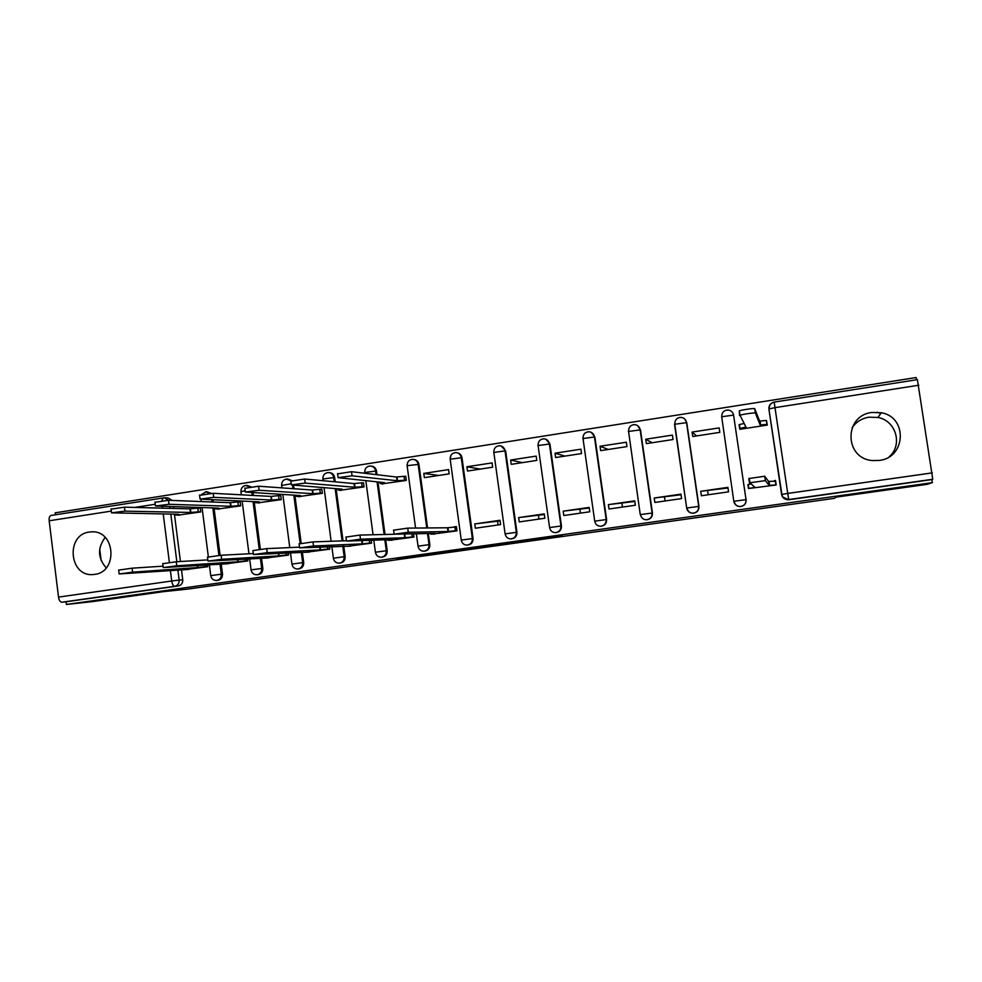 <?xml version="1.0" encoding="UTF-8"?>
<svg xmlns="http://www.w3.org/2000/svg" width="982" height="982" viewBox="0 0 982 982"><rect width="100%" height="100%" fill="white"/><g stroke="black" fill="none" stroke-linecap="round" stroke-linejoin="round"><path stroke-width="1.47" d="M529.752 540.603L562.183 536.037L521.761 540.922L541.806 538.75L529.752 540.603M211.118 493.357L206.723 491.7M250.962 486.827L246.998 485.427M291.728 480.554L287.849 479.069M335.218 481.831L334.641 477.461C334.052 474.576 332.358 472.98 329.559 472.661L329.314 472.624M376.99 474.711L376.487 470.955C375.897 468.07 374.203 466.462 371.392 466.119M427.563 527.948L418.921 464.339C418.357 461.54 416.712 459.932 413.987 459.502M454.887 452.665L456.09 452.604C458.925 452.997 460.644 454.617 461.233 457.502L472.367 538.517C472.452 542.322 470.673 544.519 467.015 545.108L467.739 545.059C471.385 544.47 473.164 542.285 473.066 538.492L461.97 457.637C461.43 454.948 459.846 453.328 457.219 452.8M498.549 445.816L499.838 445.767C502.686 446.184 504.392 447.817 504.993 450.689L516.323 532.269C516.422 536.123 514.593 538.332 510.873 538.909L511.499 538.885C515.219 538.296 517.035 536.098 516.937 532.256L505.632 450.848L501.151 446.024M542.837 438.88L544.237 438.831C547.072 439.273 548.791 440.93 549.38 443.766L560.931 525.935C561.017 529.826 559.163 532.06 555.358 532.625L555.898 532.612C559.691 532.048 561.544 529.814 561.446 525.935L549.92 443.95L545.808 439.2M587.776 431.835L589.298 431.798C592.121 432.276 593.828 433.934 594.417 436.757L606.176 519.503C606.275 523.443 604.372 525.701 600.493 526.254L600.935 526.242C604.802 525.689 606.704 523.455 606.606 519.515L594.871 436.953L591.25 432.362M646.168 519.785L646.622 519.797C650.587 519.257 652.527 516.986 652.441 513.009L640.473 429.846L637.551 425.587M692.028 513.169L692.985 513.242C697.036 512.727 699.024 510.444 698.938 506.393L686.749 422.641L684.773 419.044M879.16 460.435C906.018 457.833 907.847 417.105 881.32 412.747L871.869 412.477C843.612 415.546 844.25 458.79 872.605 460.57L879.16 460.435M889.226 456.765C903.047 444.883 896.014 420.591 877.92 417.46L868.861 417.19C861.73 418.418 856.144 421.941 852.106 427.735M94.603 574.384C118.196 572.089 115.348 530.28 91.743 531.839L89.362 532.048C65.524 534.613 69.071 576.839 92.971 574.544L94.603 574.384M407.923 557.457L444.736 552.559L429.49 553.885L396.63 558.549L439.15 553.247L407.923 557.457M932.36 482.653L927.045 484.347L836.026 497.137L834.504 498.316L187.685 589.102L163.282 591.667L92.185 601.659L66.42 604.458L932.36 482.653L931.881 479.584L932.753 479.277L787.687 499.678C784.348 499.372 782.323 497.628 781.586 494.437L768.906 409.089C768.685 405.824 770.134 403.577 773.251 402.325M489.306 546.274L525.333 541.217L512.727 542.187L478.823 546.974L489.306 546.274L489.208 545.501M482.751 547.232L437.432 552.817L482.727 547.06M105.197 537.424C97.378 547.895 97.721 558.058 106.216 567.891M173.495 506.81L173.704 508.443M174.428 514.175L180.43 561.52M181.461 569.56L182.75 579.748L179.154 580.067C179.264 583.443 177.803 585.518 174.759 586.279L61.903 602.212C60.209 602.064 59.08 600.358 58.515 597.093L49.174 520.779C48.94 517.821 49.53 516.053 50.954 515.476L51.273 515.44M916.513 379.776L916.169 377.542L55.176 512.825L55.422 514.777M66.42 604.458L66.089 601.77L61.903 602.212M917.397 379.653L932.753 479.277M739.728 428.655L739.814 429.294L767.298 425.083L766.426 420.627M748.554 488.52L776.185 484.998L775.522 480.493L774.393 480.652M700.731 491.295L701.381 495.75L728.546 491.847L727.895 487.367L700.731 491.295L727.981 487.98M692.101 432.08L692.752 436.511L719.818 432.362L719.168 427.907L692.101 432.08L696.594 435.922M707.666 490.914L708.218 494.756M654.208 498.009L654.847 502.44L681.606 498.586L680.968 494.155L654.208 498.009L681.054 494.756M645.739 439.224L646.377 443.618L673.051 439.531L672.4 435.112L645.739 439.224L652.109 442.747M664.495 497.15L665.047 500.967M608.361 504.638L608.987 509.02L635.354 505.239L634.728 500.832L608.361 504.638L634.814 501.434M600.051 446.258L600.677 450.628L626.958 446.601L626.332 442.219L600.051 446.258L608.251 449.474M621.913 503.3L622.453 507.093M563.189 511.168L563.803 515.525L589.789 511.782L589.163 507.412L563.189 511.168L589.249 508.013M555.026 453.193L555.64 457.538L581.54 453.561L580.927 449.204L555.026 453.193L564.994 456.102M579.908 509.363L580.436 513.132M518.656 517.6L519.257 521.921L544.875 518.238L544.274 513.893L518.656 517.6L544.347 514.494M510.652 460.03L511.254 464.339L536.786 460.423L536.172 456.102L510.652 460.03L522.338 462.645M538.455 515.341L538.983 519.085M474.772 523.934L475.362 528.23L500.611 524.597L500.01 520.288L474.772 523.934L500.096 520.877M466.916 466.769L467.506 471.053L492.669 467.199L492.068 462.903L466.916 466.769L480.272 469.089M497.567 521.246L498.083 524.965M432.055 534.147L456.986 530.869L456.397 526.585L453.414 527.015M423.794 473.41L424.371 477.669L449.179 473.864L448.59 469.592L423.794 473.41L438.782 475.46M389.388 540.284L413.962 537.056L413.532 533.877M381.814 483.868L406.303 480.431L405.738 476.196L404.596 476.368M347.333 546.336L371.564 543.156L371.184 540.321M339.882 490.3L364.04 486.912L363.475 482.702L362.235 482.899M305.856 552.301L329.743 549.159L329.412 546.606M298.54 496.647L322.366 493.308L321.814 489.122L320.463 489.331M264.956 558.181L288.512 555.088L288.217 552.756M257.775 502.907L281.269 499.605L280.717 495.456L279.281 495.677M224.608 563.987L247.857 560.931L247.574 558.795M217.562 509.069L240.737 505.828L240.197 501.704L238.663 501.937M184.825 569.707L207.754 566.7L207.497 564.711M177.902 515.157L200.758 511.953L200.23 507.854L198.61 508.111M212.996 499.924L213.266 502.023M214.027 507.964L220.103 555.321M221.195 563.791L222.509 574.089L221.318 574.2C221.404 577.772 219.796 579.871 216.519 580.472C213.327 580.411 211.412 578.791 210.749 575.624L221.318 574.2L219.993 563.877M253.025 492.792L253.368 495.456M254.166 501.655L260.353 549.306M261.47 557.936L262.832 568.369L261.703 568.455C261.789 572.064 260.169 574.175 256.83 574.777C253.651 574.703 251.723 573.071 251.061 569.891L261.703 568.455L260.353 558.009M293.581 485.378L294.023 488.741M294.87 495.235L301.192 543.365M302.321 551.982L303.708 562.563L302.665 562.637C302.751 566.283 301.093 568.406 297.693 569.008C294.526 568.922 292.599 567.277 291.936 564.085L302.665 562.637L301.278 552.044M336.126 488.68L343.049 540.837M343.737 545.943L345.161 556.671L344.191 556.733C344.277 560.415 342.595 562.563 339.134 563.165C335.967 563.054 334.052 561.409 333.377 558.206L344.191 556.733L342.767 545.992M377.972 482.002L385.018 534.478M385.73 539.793L387.19 550.693L386.307 550.755C386.405 554.474 384.686 556.622 381.163 557.224C377.996 557.113 376.081 555.444 375.406 552.228L386.307 550.755L384.846 539.818M428.312 533.521L429.821 544.642L429.036 544.679C429.122 548.435 427.379 550.62 423.782 551.209C420.615 551.074 418.7 549.404 418.025 546.176L429.036 544.679L427.514 533.545M726.619 410.083L728.607 410.095C731.357 410.697 733.014 412.366 733.579 415.091L746.025 499.629C746.111 503.754 744.061 506.061 739.888 506.552C736.574 506.282 734.561 504.552 733.824 501.36L721.696 416.773L733.579 415.091L746.025 499.629L734.106 501.274C734.769 504.502 736.709 506.258 739.888 506.552L740.023 506.589C744.184 506.098 746.234 503.803 746.148 499.691M877.27 412.219L880.768 413.508M101.146 560.55L99.71 549.048M216.813 580.448L217.722 580.362C220.999 579.748 222.595 577.662 222.509 574.089M257.137 574.752L257.959 574.679C261.286 574.077 262.918 571.966 262.832 568.369M298 568.983L298.749 568.922C302.137 568.32 303.794 566.197 303.708 562.563M339.441 563.14L340.116 563.079C343.565 562.477 345.247 560.341 345.161 556.671M381.446 557.199L382.059 557.162C385.57 556.561 387.276 554.4 387.19 550.693M424.052 551.184L424.592 551.148C428.177 550.558 429.92 548.386 429.821 544.642M686.958 508.099L687.903 510.566M164.657 497.788L168.02 497.935L172.218 500.439M66.089 601.77L178.38 585.923C181.4 585.162 182.861 583.099 182.75 579.748M931.881 479.584L788.779 499.777L782.544 496.904M519.625 542.003L499.777 544.212L519.625 542.003M465.431 549.503L479.326 547.551L465.431 549.503M767.2 425.096L766.954 424.371L760.178 424.973L755.367 413.091C755.539 412.391 742.331 414.257 739.974 415.263L746.013 427.158L739.937 428.373L740.109 429.257M739.667 428.533L739.09 424.678L743.963 423.475M739.532 415.521L739.323 410.881C741.692 409.85 754.888 407.996 754.728 408.721L759.589 421.069L766.377 420.468L766.954 424.371M766.807 421.794L766.377 420.468M759.589 421.069L760.178 424.973M776.161 484.998L769.115 485.329L768.538 481.401L775.62 481.18M769.115 485.329L765.371 480.628L749.929 482.763L754.913 487.379L748.505 488.484L747.928 484.58L750.776 483.991M749.475 482.911L748.824 478.541L764.72 476.233L768.538 481.401M406.278 480.186L397.072 480.726L352.059 475.816L338.09 477.657L384.478 482.653L380.194 483.512L383.09 483.991M337.587 473.864L351.519 471.704L396.581 477.031L404.032 476.307L404.523 479.989M405.775 476.515L404.032 476.307M396.581 477.031L397.072 480.726M364.003 486.667L354.576 487.244L305.218 483.095L291.372 484.912L342.166 489.159L338.053 489.969L341.27 490.411M290.868 481.143L304.678 479.02L354.085 483.574L361.609 482.837L362.1 486.507M363.524 483.021L361.609 482.837M354.085 483.574L354.576 487.244M322.329 493.062L312.681 493.676L259.101 490.276L245.365 492.056L300.443 495.554L296.503 496.34L300.026 496.732M244.886 488.3L258.573 486.225L312.202 490.03L319.788 489.282L320.267 492.915M321.851 489.441L319.788 489.282M312.202 490.03L312.681 493.676M456.949 530.611L448.013 531.52L447.51 527.776L456.434 526.892M393.561 530.182L407.726 528.12L447.51 527.776M448.013 531.52L408.279 532.281L394.15 534.196L435.198 533.361L430.705 534.098L434.645 534.085M413.938 536.786L404.768 537.743L404.277 534.098M345.983 537.093L359.964 535.067L393.88 534.269M404.768 537.743L360.517 539.192L346.511 541.082L392.137 539.56L387.816 540.26L392.248 540.174M371.527 542.886L362.137 543.868L361.707 540.665M299.105 543.905L312.963 541.904L346.462 540.726M362.137 543.868L313.504 545.992L299.62 547.858L350.439 546.188M329.719 548.889L320.095 549.92L319.727 547.06M252.951 550.595L266.687 548.631L299.535 547.158M320.095 549.92L267.214 552.694L253.454 554.535L309.22 552.117M281.233 499.359L271.376 500.022L213.708 497.334L200.07 499.089L259.297 501.876L255.516 502.624L259.358 502.968M199.591 495.358L213.192 493.308L270.897 496.401L278.544 495.64L279.023 499.249M280.766 495.763L278.544 495.64M270.897 496.401L271.376 500.022M288.487 554.818L278.655 555.886L278.311 553.296M207.497 557.199L221.134 555.247L253.331 553.553M278.655 555.886L221.65 559.286L208 561.115L268.552 557.96M240.7 505.57L230.635 506.282L169.002 504.282L155.463 506.012L218.728 508.099L215.095 508.823L219.244 509.118M154.996 502.293L168.499 500.292L230.169 502.674L237.877 501.9L238.344 505.497M240.234 501.998L237.877 501.9M230.169 502.674L230.635 506.282M247.82 560.661L237.779 561.765L237.484 559.409M162.742 563.693L176.281 561.765L207.84 559.9M237.779 561.765L176.797 565.779L163.245 567.584L228.45 563.717M200.721 511.708L190.459 512.444L124.984 511.131L111.543 512.837L178.712 514.249L175.213 514.936L179.669 515.182M111.076 509.142L124.481 507.166L189.992 508.872L197.775 508.087L198.229 511.647M200.267 508.148L197.775 508.087M189.992 508.872L190.459 512.444M207.718 566.43L197.48 567.559L197.198 565.411M118.675 570.088L132.116 568.185L163.061 566.172M197.48 567.559L132.619 572.162L119.153 573.954L188.888 569.413M205.52 491.737L210.025 493.43M245.647 485.452L250.042 486.949M286.339 479.069L290.954 480.775M327.583 472.612L328.577 472.551C331.376 472.87 333.07 474.478 333.659 477.362L334.236 481.745M334.641 477.461L322.906 479.007M369.428 466.057L370.472 465.996C373.283 466.327 374.989 467.948 375.59 470.832L376.094 474.601M376.487 470.955L364.739 472.514M411.851 459.404L412.98 459.343C415.803 459.711 417.51 461.331 418.111 464.216L426.765 527.96M418.921 464.339L407.125 465.689L407.1 464.793M461.97 457.637L450.124 459.232M505.632 450.848L493.713 452.444M549.92 443.95L537.94 445.558M594.871 436.953L582.805 438.561M633.378 424.69L635.023 424.666C637.846 425.181 639.54 426.839 640.117 429.637L652.109 512.972C652.195 516.974 650.256 519.245 646.279 519.785L646.622 519.797M640.473 429.846L628.333 431.479M679.654 417.436L681.459 417.424C684.245 417.988 685.927 419.658 686.504 422.42L698.718 506.356C698.803 510.407 696.815 512.702 692.74 513.218C689.438 512.972 687.425 511.254 686.7 508.062L674.536 424.273L686.749 422.641M169.861 506.712L170.07 508.357M170.794 514.114L176.834 561.741M177.852 569.818L179.154 580.067L171.715 581L170.365 570.358M169.383 562.526L163.233 513.991M162.496 508.16L162.288 506.491M155.242 504.245L134.792 507.436M111.322 511.094L49.174 520.779M58.515 597.093L171.715 581C172.28 584.327 173.298 586.094 174.759 586.279L178.38 585.923M918.845 385.214L774.982 407.64L787.748 493.43L932.348 472.87M211.781 499.875L212.051 501.974M212.812 507.94L218.912 555.444M251.883 492.731L252.227 495.394M253.037 501.606L259.248 549.454M292.513 485.304L292.955 488.668M293.814 495.173L300.161 543.537M335.157 488.606L342.092 540.873M377.076 481.904L384.134 534.503M418.037 546.238L416.356 533.815M461.258 540.1L473.066 538.492M505.104 533.877L516.937 532.256M549.589 527.567L561.446 525.935M594.711 521.16L606.606 519.515M652.441 513.009L640.485 514.58C641.172 517.821 643.1 519.552 646.279 519.785M698.938 506.393L686.946 507.976C687.633 511.217 689.56 512.96 692.74 513.218L692.985 513.242M733.824 501.36L721.696 416.773C721.856 412.182 724.164 409.948 728.607 410.095M450.1 459.024L451.045 455.157M686.7 508.062L674.769 424.064C674.916 419.596 677.15 417.375 681.459 417.424M640.264 514.666L628.541 431.258C628.664 426.888 630.825 424.69 635.023 424.666M407.149 465.922L415.57 528.058M375.419 552.289L373.798 540.223M333.389 558.267L331.83 546.495M291.949 564.147L290.439 552.633M281.65 485.415L291.224 483.807M251.073 569.953L249.612 558.672M240.958 491.737L245.193 490.693M210.749 575.673L209.338 564.589M788.779 499.777L787.748 493.43L781.586 494.437M161.821 500.795L163.294 497.862L164.35 497.776L168.573 500.292M917.47 379.629L774.184 402.092C770.772 403.001 769.102 405.271 769.188 408.893L774.982 407.64L774.197 402.104M787.76 499.838L787.687 499.678C784.483 499.347 782.556 497.579 781.881 494.351L768.906 409.089M541.708 538.111L541.806 538.75M492.35 545.059L492.461 545.869M452.297 550.681L452.407 551.491M449.118 551.135L449.216 551.909M745.375 426.004L745.559 427.219M760.056 420.996L760.633 424.911M754.728 408.721L755.367 413.091M769.581 485.268L769.004 481.34M775.89 484.543L775.301 480.628M765.371 480.628L764.72 476.233M396.986 476.957L397.489 480.664M351.519 471.704L352.059 475.816M354.49 483.512L354.981 487.182M304.678 479.02L305.218 483.095M312.607 489.969L313.086 493.615M258.573 486.225L259.101 490.276M448.443 531.458L447.927 527.715M455.39 530.636L454.875 526.904M408.279 532.281L407.726 528.12M405.185 537.682L404.694 534.085M412.207 536.847L411.814 533.913M360.517 539.192L359.964 535.067M362.542 543.819L362.113 540.652M369.649 542.96L369.306 540.382M313.504 545.992L312.963 541.904M320.5 549.859L320.132 547.035M327.681 548.999L327.374 546.704M267.214 552.694L266.687 548.631M271.29 496.34L271.769 499.961M213.192 493.308L213.708 497.334M279.048 555.824L278.716 553.283M286.302 554.953L286.032 552.878M221.65 559.286L221.134 555.247M230.561 502.612L231.016 506.221M168.499 500.292L169.002 504.282M238.172 561.704L237.877 559.384M245.488 560.82L245.242 558.93M176.797 565.779L176.281 561.765M190.385 508.811L190.839 512.383M124.481 507.166L124.984 511.131M197.861 567.498L197.591 565.387M205.25 566.602L205.029 564.883M132.619 572.162L132.116 568.185M877.92 417.46L881.32 412.747M93.609 574.507L92.971 574.544M589.298 431.798C585.186 431.884 583.075 434.056 582.977 438.34L594.699 521.074C595.387 524.327 597.314 526.045 600.493 526.254M544.237 438.831C540.21 438.966 538.161 441.127 538.062 445.325L549.576 527.494C550.251 530.734 552.179 532.44 555.358 532.625M499.838 445.767C495.898 445.938 493.885 448.087 493.799 452.211L505.104 533.803C505.779 537.044 507.706 538.75 510.873 538.909M456.09 452.604C452.211 452.812 450.235 454.948 450.161 458.987L461.258 540.039C461.933 543.267 463.848 544.961 467.015 545.108M412.98 459.343C409.15 459.588 407.199 461.7 407.125 465.689M373.074 534.76L365.844 480.775M364.838 473.275L364.703 472.281C364.776 468.365 366.691 466.266 370.472 465.996M331.143 541.266L324.06 487.747M323.127 480.726L322.869 478.786C322.931 474.92 324.833 472.845 328.577 472.551M289.776 547.588L282.841 494.535M281.969 487.882L281.613 485.206C281.674 481.389 283.553 479.326 287.26 479.007M248.974 553.787L242.173 501.151M241.351 494.818L240.934 491.54C240.983 487.772 242.849 485.722 246.519 485.39M208.356 556.892L202.059 507.633M201.273 501.557L201.003 499.408M206.343 491.675L201.408 494.597M164.35 497.776L50.954 515.476M739.36 424.482L739.937 428.373M739.323 410.881L739.974 415.263M748.775 488.385L748.198 484.47M749.929 482.763L749.278 478.369M380.022 482.211L380.194 483.512M337.538 473.545L338.09 477.657M337.906 488.827L338.053 489.969M290.832 480.824L291.372 484.912M296.368 495.321L296.503 496.34M244.837 488.005L245.365 492.056M430.705 534.098L430.619 533.471M394.15 534.196L393.586 530.034M346.511 541.082L345.971 536.945M299.62 547.858L299.08 543.758M253.454 554.535L252.926 550.472M255.394 501.716L255.516 502.624M199.555 495.063L200.07 499.089M208 561.115L207.484 557.064M214.984 508.001L215.095 508.823M154.96 502.023L155.463 506.012M163.245 567.584L162.73 563.57M175.115 514.187L175.213 514.936M111.04 508.885L111.543 512.837M119.153 573.954L118.662 569.977"/></g></svg>
